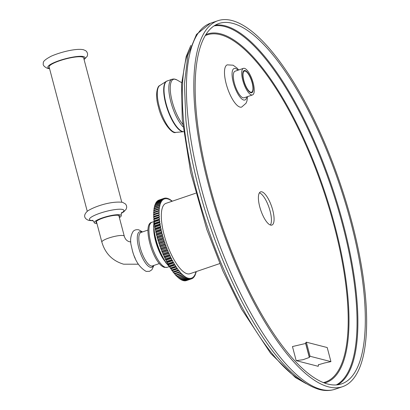 <?xml version="1.0" encoding="UTF-8"?>
<svg xmlns="http://www.w3.org/2000/svg" width="410" height="410" viewBox="0 0 410 410"><rect width="100%" height="100%" fill="white"/><g stroke="black" fill="none" stroke-linecap="round" stroke-linejoin="round"><path stroke-width="0.61" d="M172.087 201.264L171.831 200.762A42.527 13.914 71.2 0 0 171.493 200.5L171.18 200.91L170.601 199.849A42.527 13.914 71.2 0 0 170.273 199.629L169.996 200.126L169.407 199.116A42.527 13.914 71.2 0 0 169.094 198.947L168.853 199.526L168.254 198.573A42.527 13.914 71.2 0 0 167.951 198.455L167.751 199.111L167.147 198.22A42.527 13.914 71.2 0 0 166.86 198.153L166.696 198.886L166.091 198.056A42.527 13.914 71.2 0 0 165.819 198.045L165.696 198.845L165.097 198.086A42.527 13.914 71.2 0 0 164.835 198.127L164.753 198.999L164.159 198.312A42.527 13.914 71.2 0 0 163.913 198.404L163.877 199.337L163.282 198.727A42.527 13.914 71.2 0 0 163.062 198.876L163.062 199.865L162.483 199.337A42.527 13.914 71.2 0 0 162.278 199.532L162.319 200.577L161.75 200.126A42.527 13.914 71.2 0 0 161.571 200.372L161.653 201.469L161.099 201.105A42.527 13.914 71.2 0 0 160.94 201.397L161.063 202.535L160.53 202.258A42.527 13.914 71.2 0 0 160.387 202.601L160.556 203.775L160.038 203.585A42.527 13.914 71.2 0 0 159.921 203.975L160.131 205.184L159.639 205.082A42.527 13.914 71.2 0 0 159.541 205.512L159.787 206.748L159.321 206.732A42.527 13.914 71.2 0 0 159.249 207.209L159.531 208.464L159.09 208.536A42.527 13.914 71.2 0 0 159.044 209.054L153.724 210.863L154.042 212.134L158.952 210.489A42.527 13.914 71.2 0 0 158.931 211.037L153.612 212.851L153.965 214.133L158.906 212.57A42.527 13.914 71.2 0 0 158.911 213.154L153.586 214.968L153.975 216.249L158.947 214.773A42.527 13.914 71.2 0 0 158.977 215.393L153.658 217.203L154.073 218.484L159.393 216.675L159.08 217.095A42.527 13.914 71.2 0 0 159.131 217.741L153.811 219.55L154.257 220.826L159.582 219.012L159.305 219.514A42.527 13.914 71.2 0 0 159.382 220.185L154.063 222L154.534 223.255L159.854 221.441L159.618 222.025A42.527 13.914 71.2 0 0 159.715 222.722L154.396 224.531L154.893 225.766L160.213 223.957L160.018 224.618A42.527 13.914 71.2 0 0 160.141 225.331L154.816 227.145L155.339 228.349L160.659 226.54L160.5 227.273A42.527 13.914 71.2 0 0 160.643 228.006L155.323 229.815L155.867 230.994L161.186 229.18L161.068 229.984A42.527 13.914 71.2 0 0 161.232 230.727L155.913 232.542L156.471 233.674L161.791 231.865L161.714 232.736A42.527 13.914 71.2 0 0 161.904 233.49L156.584 235.299L157.153 236.391L162.478 234.582L162.442 235.519A42.527 13.914 71.2 0 0 162.647 236.273L157.327 238.087L157.911 239.127L163.231 237.318L163.236 238.312A42.527 13.914 71.2 0 0 163.467 239.066L164.061 240.06L164.108 241.106A42.527 13.914 71.2 0 0 164.354 241.859L164.953 242.792L165.04 243.888A42.527 13.914 71.2 0 0 165.307 244.637L165.906 245.508L166.04 246.646A42.527 13.914 71.2 0 0 166.316 247.389L166.921 248.188L167.09 249.367A42.527 13.914 71.2 0 0 167.382 250.095L167.982 250.823L168.192 252.032A42.527 13.914 71.2 0 0 168.5 252.744L169.094 253.4L169.345 254.636A42.527 13.914 71.2 0 0 169.663 255.327L170.252 255.907L170.534 257.162A42.527 13.914 71.2 0 0 170.867 257.834L171.441 258.326L171.764 259.602A42.527 13.914 71.2 0 0 172.097 260.242L172.661 260.657L173.02 261.939A42.527 13.914 71.2 0 0 173.363 262.554L173.912 262.882L174.296 264.163A42.527 13.914 71.2 0 0 174.65 264.747L175.172 264.988L175.593 266.269A42.527 13.914 71.2 0 0 175.946 266.818L176.454 266.971L176.9 268.242A42.527 13.914 71.2 0 0 177.258 268.75L177.74 268.816L178.217 270.072A42.527 13.914 71.2 0 0 178.57 270.538L179.026 270.518L179.524 271.753A42.527 13.914 71.2 0 0 179.877 272.178L180.308 272.066L180.83 273.275A42.527 13.914 71.2 0 0 181.179 273.654L181.579 273.455L182.117 274.628A42.527 13.914 71.2 0 0 182.465 274.966L182.829 274.68L183.388 275.812A42.527 13.914 71.2 0 0 183.726 276.104L184.059 275.73L184.633 276.822A42.527 13.914 71.2 0 0 184.961 277.063L185.258 276.606L185.843 277.647A42.527 13.914 71.2 0 0 186.166 277.837L186.422 277.298L187.016 278.282A42.527 13.914 71.2 0 0 187.329 278.426L187.549 277.806L188.149 278.733A42.527 13.914 71.2 0 0 188.446 278.82L188.626 278.129L189.23 278.99A42.527 13.914 71.2 0 0 189.512 279.026L189.656 278.262L190.255 279.056A42.527 13.914 71.2 0 0 190.527 279.041L190.624 278.205L191.224 278.928A42.527 13.914 71.2 0 0 191.48 278.861L191.537 277.959L192.131 278.605A42.527 13.914 71.2 0 0 192.367 278.487L192.382 277.524L192.972 278.098A42.527 13.914 71.2 0 0 193.187 277.924L193.161 276.909L193.735 277.396A42.527 13.914 71.2 0 0 193.93 277.175L193.863 276.104L194.427 276.509A42.527 13.914 71.2 0 0 194.601 276.237L194.494 275.125L195.037 275.443A42.527 13.914 71.2 0 0 195.191 275.125L195.042 273.967L195.57 274.203A42.527 13.914 71.2 0 0 195.698 273.839L195.514 272.645L196.016 272.793L195.56 272.947M157.911 239.127L157.917 240.122A42.527 13.914 -108.8 0 0 158.147 240.88L158.742 241.869L158.788 242.92A42.527 13.914 -108.8 0 0 159.034 243.673L159.633 244.606L159.721 245.703A42.527 13.914 -108.8 0 0 159.987 246.451L160.587 247.317L160.715 248.46A42.527 13.914 -108.8 0 0 160.997 249.198L161.601 249.997L161.771 251.176A42.527 13.914 -108.8 0 0 162.063 251.904L162.662 252.637L162.873 253.846A42.527 13.914 -108.8 0 0 163.18 254.559L163.774 255.21L164.026 256.45A42.527 13.914 -108.8 0 0 164.343 257.142L164.928 257.716L165.215 258.976A42.527 13.914 -108.8 0 0 165.543 259.643L166.122 260.14L166.445 261.411A42.527 13.914 -108.8 0 0 166.778 262.057L167.341 262.467L167.7 263.753A42.527 13.914 -108.8 0 0 168.044 264.363L168.587 264.691L168.976 265.977A42.527 13.914 -108.8 0 0 169.325 266.556L169.853 266.802L170.273 268.079A42.527 13.914 -108.8 0 0 170.627 268.627L171.134 268.781L171.58 270.052A42.527 13.914 -108.8 0 0 171.939 270.564L172.42 270.626L172.892 271.881A42.527 13.914 -108.8 0 0 173.251 272.353L173.707 272.332L174.204 273.562A42.527 13.914 -108.8 0 0 174.558 273.993L174.988 273.88L175.511 275.084A42.527 13.914 -108.8 0 0 175.859 275.469L181.179 273.654M176.285 275.325L176.797 276.442A42.527 13.914 -108.8 0 0 177.146 276.781L182.465 274.966M177.576 276.632L178.068 277.626A42.527 13.914 -108.8 0 0 178.406 277.918L183.726 276.104M178.852 277.765L179.313 278.636A42.527 13.914 -108.8 0 0 179.641 278.877L184.961 277.063M180.108 278.718L180.523 279.456A42.527 13.914 -108.8 0 0 180.846 279.651L186.166 277.837M181.328 279.487L181.697 280.097A42.527 13.914 -108.8 0 0 182.009 280.235L187.329 278.426M182.517 280.066L182.829 280.548A42.527 13.914 -108.8 0 0 183.126 280.635L188.446 278.82M183.665 280.45L183.911 280.804A42.527 13.914 -108.8 0 0 184.192 280.84L189.512 279.026M184.766 280.645L184.936 280.87A42.527 13.914 -108.8 0 0 185.207 280.855L190.527 279.041M185.822 280.64L185.904 280.742A42.527 13.914 -108.8 0 0 186.155 280.671L191.48 278.861M163.913 198.404L158.593 200.218A42.527 13.914 -108.8 0 1 158.834 200.126L164.159 198.312M163.062 198.876L157.737 200.685A42.527 13.914 -108.8 0 1 157.963 200.541L163.282 198.727M157.737 200.685L157.742 200.951M162.278 199.532L156.958 201.346A42.527 13.914 -108.8 0 1 157.163 201.146L162.483 199.337M156.958 201.346L156.974 201.756M161.571 200.372L156.246 202.186A42.527 13.914 -108.8 0 1 156.43 201.94L161.75 200.126M156.246 202.186L156.292 202.74M160.94 201.397L155.615 203.211A42.527 13.914 -108.8 0 1 155.779 202.914L161.099 201.105M155.615 203.211L155.692 203.903M160.387 202.601L155.067 204.416A42.527 13.914 -108.8 0 1 155.211 204.072L160.53 202.258M155.067 204.416L155.185 205.241M159.921 203.975L154.601 205.784A42.527 13.914 -108.8 0 1 154.719 205.4L160.038 203.585M154.601 205.784L154.765 206.737M159.541 205.512L154.221 207.327A42.527 13.914 -108.8 0 1 154.314 206.891L159.639 205.082M154.221 207.327L154.437 208.398M159.249 207.209L153.929 209.018A42.527 13.914 -108.8 0 1 154.001 208.546L159.321 206.732M153.929 209.018L154.196 210.207M153.724 210.863A42.527 13.914 -108.8 0 1 153.77 210.35L159.09 208.536M154.042 212.134L153.632 212.298A42.527 13.914 -108.8 0 0 153.612 212.851M153.965 214.133L153.586 214.379A42.527 13.914 -108.8 0 0 153.586 214.968M153.975 216.249L153.627 216.588A42.527 13.914 -108.8 0 0 153.658 217.203M154.073 218.484L153.76 218.904A42.527 13.914 -108.8 0 0 153.811 219.55M154.257 220.826L153.986 221.328A42.527 13.914 -108.8 0 0 154.063 222M154.534 223.255L154.298 223.839A42.527 13.914 -108.8 0 0 154.396 224.531M154.893 225.766L154.693 226.433A42.527 13.914 -108.8 0 0 154.816 227.145M155.339 228.349L155.18 229.087A42.527 13.914 -108.8 0 0 155.323 229.815M155.867 230.994L155.749 231.799A42.527 13.914 -108.8 0 0 155.913 232.542M156.471 233.674L156.394 234.551A42.527 13.914 -108.8 0 0 156.584 235.299M157.153 236.391L157.117 237.328A42.527 13.914 -108.8 0 0 157.327 238.087M163.236 238.312L157.917 240.122M162.647 236.273L163.231 237.318M162.442 235.519L157.117 237.328M161.904 233.49L162.478 234.582M161.714 232.736L156.394 234.551M161.232 230.727L161.791 231.865M161.068 229.984L155.749 231.799M160.643 228.006L161.186 229.18M160.5 227.273L155.18 229.087M160.141 225.331L160.659 226.54M160.018 224.618L154.693 226.433M159.715 222.722L160.213 223.957M159.618 222.025L154.298 223.839M159.382 220.185L159.854 221.441M159.305 219.514L153.986 221.328M159.131 217.741L159.582 219.012M159.08 217.095L153.76 218.904M158.977 215.393L159.393 216.675M158.947 214.773L153.627 216.588M158.911 213.154L159.295 214.44M158.906 212.57L153.586 214.379M158.931 211.037L159.285 212.318M158.952 210.489L153.632 212.298M159.044 209.054L159.362 210.325M164.835 198.127L164.19 198.348M165.819 198.045L165.22 198.25M166.86 198.153L166.301 198.343M167.951 198.455L167.429 198.635M169.094 198.947L168.597 199.116M170.273 199.629L169.801 199.793M171.493 200.5L171.042 200.654M196.016 272.793A42.527 13.914 71.2 0 0 196.123 272.383L195.99 271.671M195.77 193.197L165.932 203.36A37.177 12.167 -108.8 0 0 165.209 238.743A37.177 12.167 -108.8 0 0 187.232 273.783A37.177 12.167 71.2 0 0 189.912 273.742L219.75 263.579M195.57 274.203L195.093 274.367M195.037 275.443L194.54 275.612M194.427 276.509L193.899 276.688M193.735 277.396L193.177 277.585M192.972 278.098L192.367 278.298M192.131 278.605L191.48 278.831M191.224 278.928L185.904 280.742M190.255 279.056L184.936 280.87M189.23 278.99L183.911 280.804M188.149 278.733L182.829 280.548M187.016 278.282L181.697 280.097M185.843 277.647L180.523 279.456M184.633 276.822L179.313 278.636M183.388 275.812L178.068 277.626M182.117 274.628L176.797 276.442M180.83 273.275L175.511 275.084M174.988 273.88L180.308 272.066M179.877 272.178L174.558 273.993M179.524 271.753L174.204 273.562M173.707 272.332L179.026 270.518M178.57 270.538L173.251 272.353M178.217 270.072L172.892 271.881M172.42 270.626L177.74 268.816M177.258 268.75L171.939 270.564M176.9 268.242L171.58 270.052M171.134 268.781L176.454 266.971M175.946 266.818L170.627 268.627M175.593 266.269L170.273 268.079M169.853 266.802L175.172 264.988M174.65 264.747L169.325 266.556M174.296 264.163L168.976 265.977M168.587 264.691L173.912 262.882M173.363 262.554L168.044 264.363M173.02 261.939L167.7 263.753M167.341 262.467L172.661 260.657M172.097 260.242L166.778 262.057M171.764 259.602L166.445 261.411M166.122 260.14L171.441 258.326M170.867 257.834L165.543 259.643M170.534 257.162L165.215 258.976M164.928 257.716L170.252 255.907M169.663 255.327L164.343 257.142M169.345 254.636L164.026 256.45M163.774 255.21L169.094 253.4M168.5 252.744L163.18 254.559M168.192 252.032L162.873 253.846M162.662 252.637L167.982 250.823M167.382 250.095L162.063 251.904M167.09 249.367L161.771 251.176M161.601 249.997L166.921 248.188M166.316 247.389L160.997 249.198M166.04 246.646L160.715 248.46M160.587 247.317L165.906 245.508M165.307 244.637L159.987 246.451M165.04 243.888L159.721 245.703M159.633 244.606L164.953 242.792M164.354 241.859L159.034 243.673M164.108 241.106L158.788 242.92M158.742 241.869L164.061 240.06M163.467 239.066L158.147 240.88M328.635 386.896A193.315 63.258 -108.8 0 1 214.122 204.698A193.315 63.258 -108.8 0 1 217.894 20.71A193.315 63.258 -108.8 0 1 231.829 20.5A193.315 63.258 71.2 0 1 346.347 202.699A193.315 63.258 71.2 0 1 342.57 386.681A193.315 63.258 71.2 0 1 328.635 386.896M327.892 384.078A190.337 62.284 71.2 0 0 341.612 383.868A190.337 62.284 71.2 0 0 345.328 202.714A190.337 62.284 71.2 0 0 232.578 23.319A190.337 62.284 -108.8 0 0 218.853 23.524A190.337 62.284 -108.8 0 0 215.137 204.682A190.337 62.284 -108.8 0 0 327.892 384.078M259.74 206.794A17.548 5.74 71.2 0 0 271.897 225.075A17.548 5.74 71.2 0 0 272.742 210.135A17.548 5.74 71.2 0 0 260.581 191.854A17.548 5.74 71.2 0 0 259.74 206.794M305.64 343.478L292.458 346.553L296.179 360.646L318.216 366.309L318.411 364.649M270.395 225.023A17.548 5.74 71.2 0 0 270.082 211.042A17.548 5.74 71.2 0 0 259.422 192.813M247.548 96.617L246.969 100.947L246.067 103.212L241.649 107.077A22.304 7.298 71.2 0 1 226.192 83.84A22.304 7.298 -108.8 0 1 227.263 64.852L233.116 65.205L236.995 68.029L238.671 69.982M252.509 94.925L244.104 97.79A14.037 4.592 -108.8 0 1 234.376 83.168A14.037 4.592 -108.8 0 1 235.053 71.217L243.458 68.352A14.037 4.592 -108.8 0 1 253.185 82.979A14.037 4.592 -108.8 0 1 252.509 94.925A14.037 4.592 -108.8 0 1 242.781 80.304A14.037 4.592 -108.8 0 1 243.458 68.352M252.324 82.753A11.716 3.833 -108.8 0 1 251.76 92.732A11.716 3.833 -108.8 0 1 243.642 80.524A11.716 3.833 -108.8 0 1 244.206 70.546A11.716 3.833 -108.8 0 1 252.324 82.753M318.539 365.12L318.426 364.772L324.402 363.024L330.931 361.63L327.211 347.536L306.342 342.171L310.062 356.264L309.248 357.141L309.437 357.412L303.01 359.719L296.179 360.646M309.248 357.141L305.522 343.047L306.342 342.171M330.931 361.63L310.062 356.264M119.187 216.89A12.192 2.414 165.2 0 0 119.571 216.014A12.192 2.414 165.2 0 0 118.69 215.414A12.192 2.414 -14.8 0 0 105.175 217.356A12.192 2.414 -14.8 0 0 95.991 222.246A12.192 2.414 -14.8 0 0 96.755 222.814M92.429 220.385L92.419 220.385C92.568 219.991 93.203 220.759 94.326 222.686A13.919 2.757 -14.8 0 0 95.33 223.373A13.919 2.757 165.2 0 0 96.955 223.568M119.382 217.643A13.919 2.757 165.2 0 0 121.237 215.573A13.919 2.757 165.2 0 0 120.232 214.891A13.919 2.757 -14.8 0 0 104.806 217.105A13.919 2.757 -14.8 0 0 94.326 222.686M121.493 213.021A17.845 3.536 165.2 0 0 122.626 209.464A17.845 3.536 -14.8 0 0 100.055 213.205A17.845 3.536 -14.8 0 0 90.702 220.339A17.845 3.536 165.2 0 0 92.839 220.59M87.248 211.278L49.123 66.984A17.845 3.536 -14.8 0 1 62.566 59.829A17.845 3.536 -14.8 0 1 82.338 56.99A17.845 3.536 165.2 0 1 83.63 57.866L121.755 202.161M245.19 71.068A11.152 3.649 -108.8 0 1 251.796 81.58A11.152 3.649 -108.8 0 1 251.581 92.199A11.152 3.649 -108.8 0 1 250.776 92.209A11.152 3.649 -108.8 0 1 244.17 81.698A11.152 3.649 -108.8 0 1 244.386 71.084A11.152 3.649 -108.8 0 1 245.19 71.068M304.307 382.494A186.904 61.157 -108.8 0 1 207.921 228.334A186.904 61.157 -108.8 0 1 190.148 47.391M210.473 23.237A193.315 63.258 -108.8 0 0 206.701 207.224A193.315 63.258 -108.8 0 0 321.214 389.423A193.315 63.258 -108.8 0 0 335.154 389.213C330.193 390.858 324.925 390.955 319.344 389.5C299.474 383.575 278.6 362.973 256.716 327.703A191.029 62.51 -108.8 0 1 185.899 119.838L184.403 84.086L187.898 55.16L196.477 34.43L210.473 23.237L217.894 20.71M215.265 25.148A190.337 62.284 -108.8 0 1 225.157 25.845A190.337 62.284 -108.8 0 1 336.149 199.537A190.337 62.284 -108.8 0 1 337.784 384.775M213.984 25.938A189.866 62.13 -108.8 0 1 224.634 26.512A189.866 62.13 -108.8 0 1 335.713 200.91A189.866 62.13 -108.8 0 1 336.287 384.928M205.84 34.619A184.1 60.239 -108.8 0 1 220.606 33.84A184.1 60.239 -108.8 0 1 330.363 209.689A184.1 60.239 -108.8 0 1 324.53 383.027M205.21 35.649A183.373 60.003 -108.8 0 1 220.329 34.691A183.373 60.003 -108.8 0 1 329.845 210.489A183.373 60.003 -108.8 0 1 323.408 382.597M246.764 96.883A16.656 5.448 71.2 0 1 240.865 98.077A16.656 5.448 71.2 0 1 233.341 82.656A16.656 5.448 -108.8 0 1 237.974 70.223M154.15 220.513A28.746 9.404 71.2 0 0 154.037 221.231M154.001 221.492A28.746 9.404 71.2 0 0 170.006 267.258M164.712 261.062A23.79 7.785 -108.8 0 1 153.719 228.79M151.895 222.281A23.79 7.785 71.2 0 0 151.428 244.929A23.79 7.785 71.2 0 0 165.522 267.351A23.79 7.785 71.2 0 0 167.239 267.325L164.63 267.392C153.15 264.722 141.701 223.793 151.895 222.281L153.827 221.625M147.974 230.061L141.004 232.434A17.697 5.791 71.2 0 0 140.661 249.275A17.697 5.791 71.2 0 0 151.141 265.957A17.697 5.791 71.2 0 0 152.417 265.936L159.387 263.558M141.855 232.142A18.737 6.13 71.2 0 0 140.963 231.788A18.737 6.13 71.2 0 0 138.713 247.758A18.737 6.13 71.2 0 0 150.347 267.299A18.737 6.13 71.2 0 0 153.268 265.644M135.177 258.177A11.598 3.798 -108.8 0 1 132.087 249.106M138.308 264.199L123.615 264.194C112.468 260.878 105.216 253.513 101.854 242.105A11.598 2.296 -14.8 0 1 110.592 237.457A11.598 2.296 -14.8 0 1 123.441 235.606A11.598 2.296 -14.8 0 1 124.281 236.18C125.183 239.173 126.885 241.018 129.391 241.726L130.846 241.92M49.482 68.332A19.183 3.798 165.2 0 1 49.221 68.27A19.183 3.798 -14.8 0 1 59.271 60.598A19.183 3.798 -14.8 0 1 83.537 56.58A19.183 3.798 165.2 0 1 83.988 59.214M181.661 82.666L176.869 79.909A26.219 8.579 -108.8 0 0 172.241 101.634A26.219 8.579 71.2 0 0 182.701 124.297M182.957 126.757A26.768 8.759 71.2 0 1 170.867 101.982A26.768 8.759 -108.8 0 1 172.154 79.197L166.373 81.308A26.717 8.743 -108.8 0 0 165.727 103.745A26.717 8.743 71.2 0 0 183.536 131.728L175.757 132.41C172.318 134.552 161.776 121.847 158.439 106.902C155.103 96.073 156.938 86.177 159.787 85.526L166.373 81.308M167.367 80.826A26.768 8.759 -108.8 0 0 166.081 103.612A26.768 8.759 71.2 0 0 183.526 131.656M159.787 85.526A24.846 8.128 -108.8 0 0 159.188 106.39A24.846 8.128 71.2 0 0 175.757 132.41M306.065 383.611L295.41 377.533L270.667 353.399L241.485 309.017L222.958 271.102L206.855 229.569L190.686 172.487L182.224 119.197L181.568 84.035L186.227 56.426L190.855 45.428M335.154 389.213L342.57 386.681M305.711 343.319L309.437 357.412M154.073 220.293L153.586 226.469L155.088 237.364L157.455 245.667L161.904 256.188L165.942 262.866L170.078 267.489M169.171 266.669L167.239 267.325M142.501 231.927L138.795 229.836C136.32 229.395 134.413 229.948 133.076 231.486C130.416 236.042 129.903 241.126 131.548 246.748C133.932 258.956 138.811 267.176 146.18 271.415L149.532 271.317L151.905 269.76L153.914 265.424M124.281 236.18L118.803 215.45M121.76 212.631C121.437 212.354 121.263 213.333 121.237 215.573M93.111 220.785L88.847 220.416C85.106 219.124 82.174 215.824 87.704 210.93C95.074 206.235 111.448 200.89 122.621 202.34L125.634 204.088L126.577 205.856L126.69 207.562L126.172 209.208L123.764 211.832L121.355 213.323M84.076 59.563L87.12 56.436L87.591 54.889L87.479 53.218L86.602 51.542L85.757 50.748L83.532 49.743C76.552 48.124 60.952 51.942 51.352 56.129C45.346 59.291 42.686 61.654 43.378 63.212C42.635 64.959 43.993 66.671 47.437 68.347L49.574 68.68M101.854 242.105L96.376 221.374M176.869 79.909L174.132 78.976L172.154 79.197M251.581 92.199L250.469 92.578M244.386 71.084L243.273 71.463"/></g></svg>
